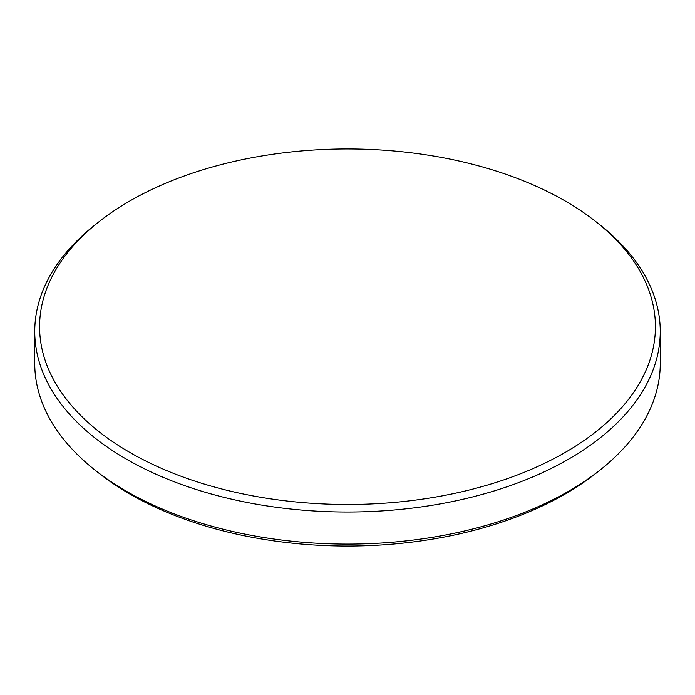 <?xml version="1.0" encoding="UTF-8"?>
<svg xmlns="http://www.w3.org/2000/svg" width="695" height="695" viewBox="0 0 695 695"><rect width="100%" height="100%" fill="white"/><g stroke="black" fill="none" stroke-linecap="round" stroke-linejoin="round"><path stroke-width="1.04" d="M129.774 201.011A307.911 177.772 0 0 0 98.56 222.087A307.911 177.772 0 0 0 147.418 461.836A307.911 177.772 0 0 0 565.226 452.419A307.911 177.772 0 0 0 596.44 222.087A307.911 177.772 0 0 0 129.774 201.011M596.44 222.087L600.35 225.189A312.75 180.561 180 0 1 660.25 331.463A312.75 180.561 180 0 1 568.649 459.134A312.75 180.561 180 0 1 227.812 498.28A312.75 180.561 180 0 1 34.75 331.463A312.75 180.561 180 0 1 94.65 225.189L98.56 222.087M600.35 469.811L596.44 472.913A307.911 177.772 180 0 1 565.226 493.989A307.911 177.772 180 0 1 98.56 472.913L94.65 469.811A312.75 180.561 0 0 0 568.649 491.217A312.75 180.561 0 0 0 600.35 469.811A312.75 180.561 0 0 0 660.25 363.537L660.25 331.463M34.75 331.463L34.75 363.537A312.75 180.561 0 0 0 94.65 469.811"/></g></svg>
